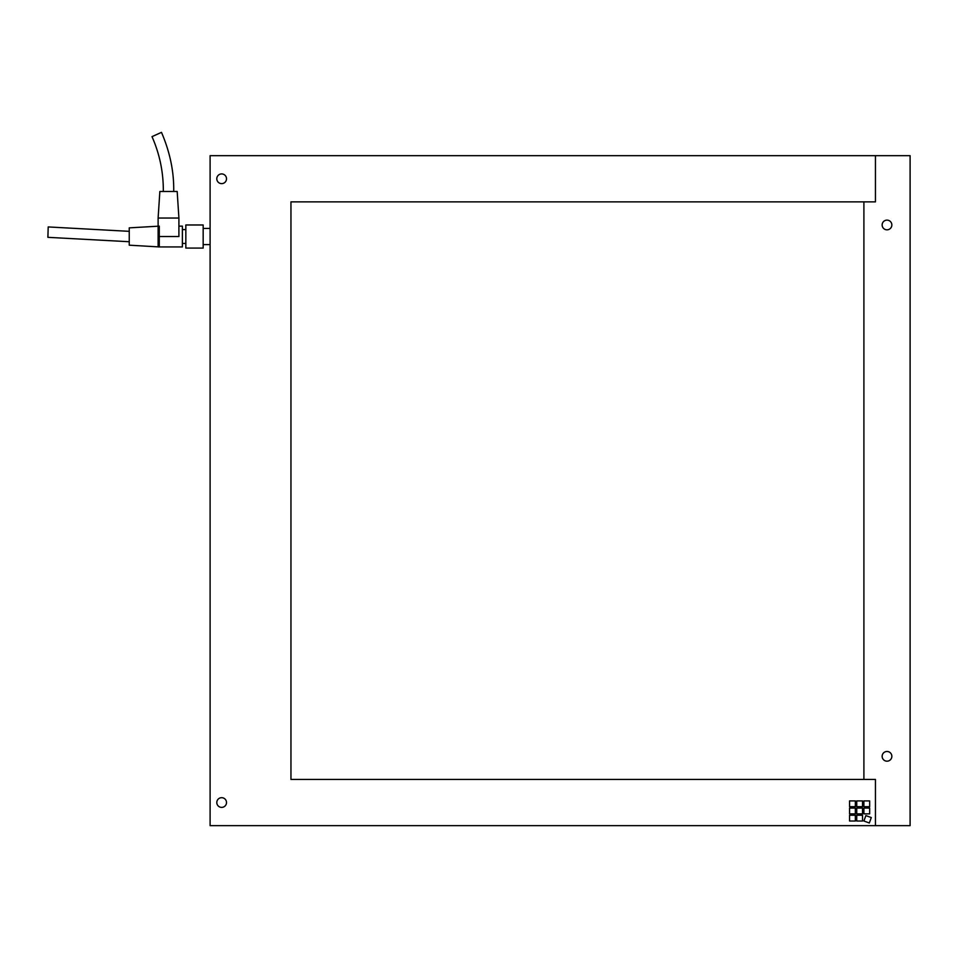 <?xml version="1.0" encoding="UTF-8"?>
<svg xmlns="http://www.w3.org/2000/svg" width="958" height="958" viewBox="0 0 958 958"><rect width="100%" height="100%" fill="white"/><g stroke="black" fill="none" stroke-linecap="round" stroke-linejoin="round"><path stroke-width="1.44" d="M290.957 201.875L290.957 779.429L290.957 202.042L290.957 779.429L875.444 779.429L875.444 825.64L210.101 825.64L210.101 155.675L875.444 155.675L875.444 201.875L290.957 201.875L875.444 201.875L875.444 155.675L210.101 155.675L210.101 825.64L875.444 825.64L875.444 779.429L290.957 779.429L290.957 201.922M869.672 808.085L869.672 813.857L869.672 808.085L863.9 808.085L869.672 808.085L863.9 808.085L863.9 813.857L863.9 808.085L863.9 813.857L869.672 813.857L863.9 813.857L869.672 813.857L869.672 808.085L869.672 813.857L863.9 813.857L863.9 808.085L869.672 808.085M862.511 800.912L862.511 806.696L862.511 800.912L856.739 800.912L862.511 800.912L856.739 800.912L856.739 806.696L856.739 800.912L856.739 806.696L862.511 806.696L856.739 806.696L862.511 806.696L862.511 800.912L862.511 806.696L856.739 806.696L856.739 800.912L862.511 800.912M855.35 815.246L855.35 821.018L855.35 815.246L849.566 815.246L855.35 815.246L849.566 815.246L849.566 821.018L849.566 815.246L849.566 821.018L855.35 821.018L849.566 821.018L855.35 821.018L855.35 815.246L855.35 821.018L849.566 821.018L849.566 815.246L855.35 815.246M862.511 808.085L862.511 813.857L862.511 808.085L856.739 808.085L862.511 808.085L856.739 808.085L856.739 813.857L856.739 808.085L856.739 813.857L862.511 813.857L856.739 813.857L862.511 813.857L862.511 808.085L862.511 813.857L856.739 813.857L856.739 808.085L862.511 808.085M855.35 808.085L855.35 813.857L855.35 808.085L849.566 808.085L855.35 808.085L849.566 808.085L849.566 813.857L849.566 808.085L849.566 813.857L855.35 813.857L849.566 813.857L855.35 813.857L855.35 808.085L855.35 813.857L849.566 813.857L849.566 808.085L855.35 808.085M862.511 815.246L862.511 821.018L862.511 815.246L856.739 815.246L862.511 815.246L856.739 815.246L856.739 821.018L856.739 815.246L856.739 821.018L862.511 821.018L856.739 821.018L862.511 821.018L862.511 815.246L862.511 821.018L856.739 821.018L856.739 815.246L862.511 815.246M869.672 800.912L869.672 806.696L869.672 800.912L863.9 800.912L869.672 800.912L863.9 800.912L863.9 806.696L863.9 800.912L863.9 806.696L869.672 806.696L863.9 806.696L869.672 806.696L869.672 800.912L869.672 806.696L863.9 806.696L863.9 800.912L869.672 800.912M855.35 800.912L855.35 806.696L855.35 800.912L849.566 800.912L855.35 800.912L849.566 800.912L849.566 806.696L849.566 800.912L849.566 806.696L855.35 806.696L849.566 806.696L855.35 806.696L855.35 800.912L855.35 806.696L849.566 806.696L849.566 800.912L855.35 800.912M871.301 817.569L869.325 822.994L871.301 817.569L865.876 815.593L871.301 817.569L865.876 815.593L863.9 821.018L865.876 815.593L863.9 821.018L869.325 822.994L863.9 821.018L869.325 822.994L871.301 817.569L869.325 822.994L863.9 821.018L865.876 815.593L871.301 817.569M226.507 178.775A4.85 4.85 0 0 0 219.226 174.572A4.85 4.85 0 0 0 219.226 182.978A4.85 4.85 0 0 0 226.507 178.775A4.85 4.85 0 0 1 219.226 182.978A4.85 4.85 0 0 1 219.226 174.572A4.85 4.85 0 0 1 226.507 178.775M226.507 802.541A4.85 4.85 0 0 0 219.226 798.337A4.85 4.85 0 0 0 219.226 806.732A4.85 4.85 0 0 0 226.507 802.541A4.85 4.85 0 0 1 219.226 806.732A4.85 4.85 0 0 1 219.226 798.337A4.85 4.85 0 0 1 226.507 802.541M887 229.824A4.85 4.85 0 0 0 891.85 224.974A4.85 4.85 0 0 0 887 220.124A4.85 4.85 0 0 0 882.15 224.974A4.85 4.85 0 0 0 887 229.824M887 751.479A4.85 4.85 0 0 0 882.15 756.329A4.85 4.85 0 0 0 887 761.179A4.85 4.85 0 0 0 891.85 756.329A4.85 4.85 0 0 0 887 751.479M910.1 155.675L910.1 825.64L875.444 825.64L875.444 779.429L863.9 779.429L863.9 201.875L875.444 201.875L875.444 155.675L910.1 155.675L875.444 155.675L875.444 201.875L863.9 201.875L863.9 779.429L875.444 779.429L875.444 825.64L910.1 825.64L910.1 155.675M891.85 224.974A4.85 4.85 0 0 1 884.569 229.178A4.85 4.85 0 0 1 884.569 220.771A4.85 4.85 0 0 1 891.85 224.974M891.85 756.329A4.85 4.85 0 0 1 884.569 760.532A4.85 4.85 0 0 1 884.569 752.126A4.85 4.85 0 0 1 891.85 756.329M161.483 132.36L152.011 136.647L161.483 132.36C169.997 152.154 174.069 171.853 173.709 191.48C174.069 171.853 169.997 152.154 161.483 132.36L152.011 136.647C159.711 154.13 163.483 172.416 163.315 191.48M159.279 226.136L129.246 227.86L129.246 245.188L159.279 246.924L159.279 226.136L159.279 246.924L182.379 246.924L182.379 229.597L185.84 229.597L182.379 229.597L182.379 246.924L182.379 226.136L178.906 226.136L178.906 236.53L158.118 236.53C158.118 249.882 158.118 249.882 158.118 236.53L158.118 218.041L178.906 218.041L178.906 236.53L178.906 218.041L177.182 191.48L159.854 191.48L158.118 218.041L159.854 191.48L177.182 191.48L178.906 218.041L158.118 218.041L158.118 246.924L182.379 246.924L182.379 226.136L178.906 226.136M185.84 243.464L182.379 243.464L185.84 243.464M203.168 248.074L203.168 224.974L185.84 224.974L185.84 248.074L203.168 248.074L203.168 224.974L185.84 224.974L185.84 248.074L203.168 248.074L203.168 227.286L203.168 248.074M158.118 236.53L178.906 236.53M129.246 231.333L48.199 226.938L47.9 237.333L129.246 241.727M48.044 232.135C47.553 249.415 48.535 214.843 48.044 232.135M210.101 244.613L203.168 244.613M210.101 228.447L203.168 228.447"/></g></svg>
